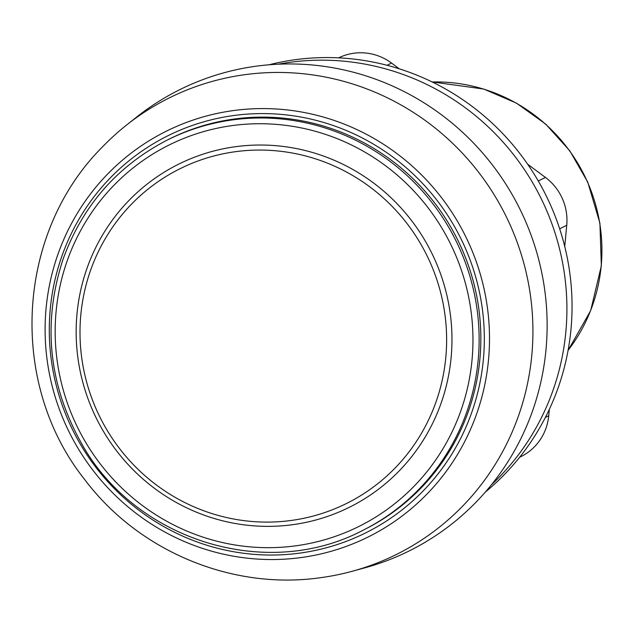 <?xml version="1.0" encoding="UTF-8"?>
<svg xmlns="http://www.w3.org/2000/svg" width="633" height="633" viewBox="0 0 633 633"><rect width="100%" height="100%" fill="white"/><g stroke="black" fill="none" stroke-linecap="round" stroke-linejoin="round"><path stroke-width="0.95" d="M399.257 68.807L391.518 63.055A52.389 51.107 -116.9 0 0 340.38 57.057L338.576 57.856M519.574 457.327L521.268 456.472A52.389 51.107 -116.9 0 0 548.74 415.739L549.341 409.298M564.739 246.482L566.741 225.261A52.389 51.107 -116.9 0 0 545.417 177.414L527.653 164.216M268.985 64.795A245.09 239.092 63.1 0 1 354.615 59.185A245.09 239.092 63.1 0 1 550.354 204.633A245.09 239.092 63.1 0 1 527.455 446.89A245.09 239.092 63.1 0 1 485.337 492.07M278.354 64.194A245.09 239.092 63.1 0 1 539.886 196.032A245.09 239.092 63.1 0 1 491.366 484.87M363.706 529.908L365.415 529.038A218.274 212.933 -116.9 0 0 479.869 359.315A218.274 212.933 -116.9 0 0 386.549 156.747A218.274 212.933 -116.9 0 0 168.204 139.577L166.495 140.447C116.883 166.416 82.401 206.002 63.063 259.214C42.458 322.308 48.369 383.266 80.795 442.103C133.341 539.134 265.362 582.273 363.706 529.908A218.274 212.933 -116.9 0 0 478.16 360.185A218.274 212.933 -116.9 0 0 384.84 157.617A218.274 212.933 -116.9 0 0 166.495 140.447M451.115 357.653A191.625 186.941 -116.9 0 0 186.055 160.687A191.625 186.941 -116.9 0 0 155.038 488.755A191.625 186.941 -116.9 0 0 451.115 357.653M445.79 357.503A186.949 182.375 -116.9 0 0 280.783 151.295A186.949 182.375 -116.9 0 0 80.834 314.664A186.949 182.375 -116.9 0 0 245.841 520.864A186.949 182.375 -116.9 0 0 445.79 357.503M352.462 571.211L364.822 567.833A257.591 251.285 -116.9 0 0 545.986 349.772A257.591 251.285 -116.9 0 0 414.607 97.221A257.591 251.285 -116.9 0 0 136.586 117.097L126.545 125.057A254.972 248.737 -116.9 0 0 103.068 146.302C15.746 232.817 7.984 383.551 84.822 479.711C138.904 551.612 232.707 590.644 321.445 577.565A254.972 248.737 -116.9 0 0 352.462 571.211A254.972 248.737 -116.9 0 0 531.791 355.374A254.972 248.737 -116.9 0 0 306.736 74.132A254.972 248.737 -116.9 0 0 126.545 125.057M338.782 57.864L340.38 57.057M387.087 65.294L391.518 63.055M545.361 417.448L548.74 415.739M559.675 228.837L566.741 225.261M538.295 181.022L545.417 177.414M483.343 359.726A221.827 216.399 -116.9 0 0 176.496 131.719A221.827 216.399 -116.9 0 0 140.597 511.488A221.827 216.399 -116.9 0 0 483.343 359.726M472.012 360.106A213.036 207.822 -116.9 0 0 177.335 141.135A213.036 207.822 -116.9 0 0 142.86 505.854A213.036 207.822 -116.9 0 0 472.012 360.106M568.078 350.365A165.886 161.826 -116.9 0 0 601.184 265.995A165.886 161.826 -116.9 0 0 432.165 81.974M288.474 110.079A226.606 221.059 -116.9 0 0 46.114 308.097A226.606 221.059 -116.9 0 0 246.126 558.045A226.606 221.059 -116.9 0 0 488.494 360.027A226.606 221.059 -116.9 0 0 288.474 110.079M432.094 81.934L483.723 89.039L516.536 103.171L545.693 124.1L569.811 150.836L587.756 182.122L599.91 223.172L601.35 265.813L590.668 310.637L568.062 350.453"/></g></svg>
